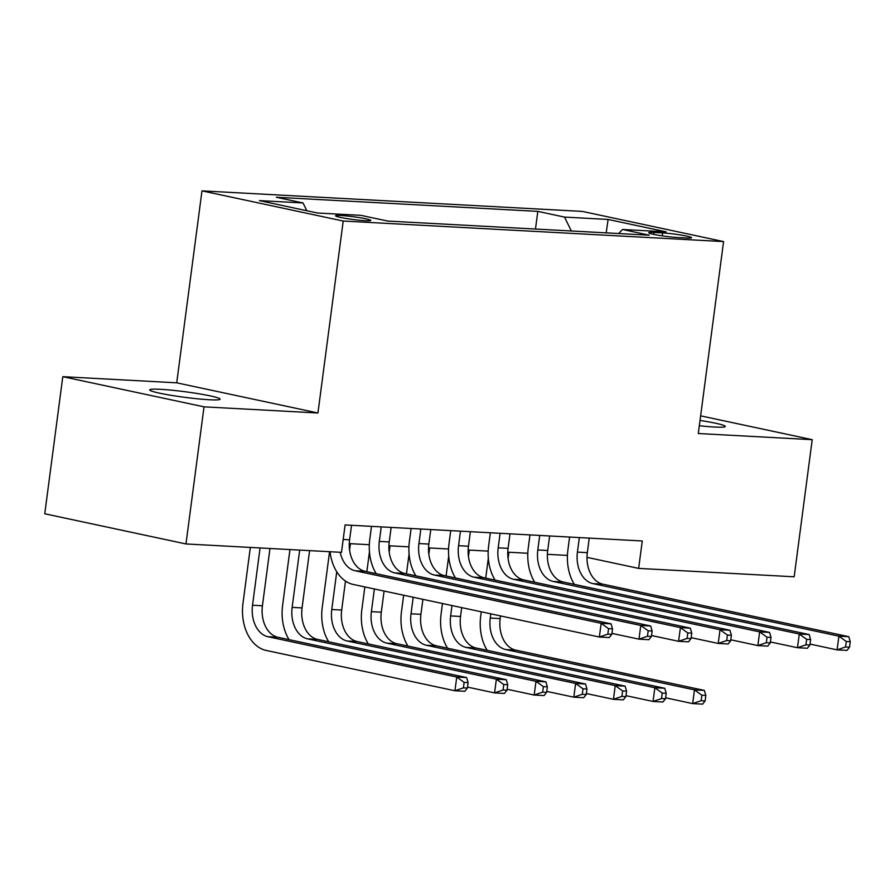 <?xml version="1.0" encoding="UTF-8"?>
<svg xmlns="http://www.w3.org/2000/svg" width="895" height="895" viewBox="0 0 895 895"><rect width="100%" height="100%" fill="white"/><g stroke="black" fill="none" stroke-linecap="round" stroke-linejoin="round"><path stroke-width="1.34" d="M209.352 399.752A35.509 2.786 7.5 0 0 220.125 399.17A35.509 2.786 7.5 0 0 198.869 393.778A35.509 2.786 7.5 0 0 160.496 389.314A35.509 2.786 7.5 0 0 149.711 389.907A35.509 2.786 7.5 0 0 170.979 395.288A35.509 2.786 7.5 0 0 209.352 399.752M699.331 425.729A35.509 2.786 7.5 0 0 714.523 427.038A35.509 2.786 7.5 0 0 725.308 426.456A35.509 2.786 7.5 0 0 700.024 420.426M365.361 220.718A17.755 1.387 7.5 0 0 370.754 220.427A17.755 1.387 7.5 0 0 360.114 217.731A17.755 1.387 7.5 0 0 340.939 215.494A17.755 1.387 7.5 0 0 335.547 215.784A17.755 1.387 7.5 0 0 346.175 218.481A17.755 1.387 7.5 0 0 365.361 220.718M62.795 376.672L204.026 406.845L317.938 412.987L176.718 382.825L62.795 376.672L44.75 513.775L185.97 543.947L341.487 552.349L345.101 524.929L642.263 540.972L638.65 568.392L794.167 576.794L812.212 439.68L700.628 415.839M176.718 382.825L201.979 190.87L582.354 211.41L723.574 241.583L343.21 221.043L201.979 190.87M662.647 232.924L653.932 232.454A17.206 1.354 7.5 0 0 648.707 232.745A17.206 1.354 7.5 0 0 659.011 235.351A17.206 1.354 7.5 0 0 677.593 237.511L686.308 237.98A17.206 1.354 7.5 0 0 691.533 237.701A17.206 1.354 7.5 0 0 681.229 235.094A17.206 1.354 7.5 0 0 662.647 232.924L662.266 235.855M571.346 230.988L564.521 217.093L537.805 211.377L276.298 197.258L303.025 202.964L259.438 200.614L317.456 213.01L361.032 215.359L387.748 221.065L649.255 235.195L622.54 229.478L618.602 233.539M564.521 217.093L608.108 219.443L666.126 231.839L622.54 229.478M204.026 406.845L185.97 543.947M317.938 412.987L343.21 221.043M723.574 241.583L698.301 433.527L812.212 439.68M586.997 557.361L638.65 568.392M349.285 543.623L369.322 544.708M388.911 545.771L408.937 546.845M428.526 547.908L448.563 548.993M468.152 550.045L488.189 551.13M507.778 552.181L527.804 553.267M547.393 554.329L567.43 555.403M535.478 229.042L537.805 211.377M303.025 202.964L306.84 210.739M606.195 232.868L608.108 219.443M579.345 537.571L577.432 552.103A27.745 19.388 -86.9 0 0 592.904 583.607L838.895 636.155L848.807 636.692L602.805 584.144L592.904 583.607M589.246 538.108L587.333 552.64A27.745 19.388 -86.9 0 0 602.805 584.144M574.344 584.379A41.617 29.087 93.1 0 1 567.889 550.067L569.6 537.045M849.523 647.186L850.25 641.704L846.29 641.491L845.562 646.973L849.523 647.186L846.994 650.396L837.093 649.871L810.031 644.087M845.562 646.973L837.093 649.871L838.895 636.155L846.29 641.491M850.25 641.704L848.807 636.692M487.171 650.341A41.617 29.087 93.1 0 1 480.716 616.028L481.275 611.8M485.716 578.103L488.323 558.256M508.908 552.249L508.069 558.536M500.518 615.917L500.171 618.602A27.745 19.388 -86.9 0 0 515.643 650.094L704.387 690.414L694.475 689.877L701.87 695.214L701.143 700.696L705.115 700.919L705.831 695.426L701.87 695.214M490.818 613.847L490.259 618.065A27.745 19.388 -86.9 0 0 505.731 649.557L694.475 689.877L692.674 703.593L665.611 697.809M705.115 700.919L702.575 704.13L692.674 703.593L701.143 700.696M705.831 695.426L704.387 690.414M539.719 535.434L537.805 549.966A27.745 19.388 -86.9 0 0 553.278 581.47L799.28 634.018L809.181 634.555L563.19 581.996L553.278 581.47M549.631 535.971L547.706 550.503A27.745 19.388 -86.9 0 0 563.19 581.996M534.718 582.242A41.617 29.087 93.1 0 1 528.263 547.93L529.974 534.908M809.908 645.049L810.624 639.567L806.663 639.354L805.947 644.836L809.908 645.049L807.379 648.26L797.467 647.723L770.416 641.95M805.947 644.836L797.467 647.723L799.28 634.018L806.663 639.354M810.624 639.567L809.181 634.555M500.104 533.297L498.179 547.829A27.745 19.388 -86.9 0 0 513.663 579.322L759.654 631.881L769.555 632.407L523.564 579.859L513.663 579.322M510.005 533.823L508.091 548.366A27.745 19.388 -86.9 0 0 523.564 579.859M495.092 580.105A41.617 29.087 93.1 0 1 488.648 545.793L490.359 532.771M770.282 642.912L771.009 637.419L767.049 637.206L766.321 642.699L770.282 642.912L767.753 646.123L757.852 645.586L730.79 639.802M766.321 642.699L757.852 645.586L759.654 631.881L767.049 637.206M771.009 637.419L769.555 632.407M460.477 531.149L458.564 545.693A27.745 19.388 -86.9 0 0 474.037 577.185L720.027 629.733L729.94 630.27L483.938 577.722L474.037 577.185M470.378 531.686L468.465 546.218A27.745 19.388 -86.9 0 0 483.938 577.722M455.477 577.969A41.617 29.087 93.1 0 1 449.022 543.645L450.733 530.623M730.667 640.764L731.383 635.282L727.422 635.07L726.695 640.551L730.667 640.764L728.127 643.986L718.226 643.449L691.164 637.665M726.695 640.551L718.226 643.449L720.027 629.733L727.422 635.07M731.383 635.282L729.94 630.27M420.851 529.012L418.938 543.545A27.745 19.388 -86.9 0 0 434.411 575.049L680.413 627.596L690.313 628.133L444.323 575.586L434.411 575.049M430.763 529.549L428.85 544.082A27.745 19.388 -86.9 0 0 444.323 575.586M415.851 575.821A41.617 29.087 93.1 0 1 409.395 541.509L411.118 528.486M691.041 638.627L691.768 633.145L687.796 632.933L687.08 638.415L691.041 638.627L688.512 641.838L678.6 641.312L651.549 635.528M687.08 638.415L678.6 641.312L680.413 627.596L687.796 632.933M691.768 633.145L690.313 628.133M447.556 648.204A41.617 29.087 93.1 0 1 441.101 613.892L442.466 603.51M446.09 575.966L448.708 556.119M469.282 550.112L468.454 556.399M461.708 607.627L460.545 616.465A27.745 19.388 -86.9 0 0 476.017 647.958L664.761 688.277L654.86 687.74L662.244 693.077L661.528 698.559L665.488 698.771L666.204 693.289L662.244 693.077M452.009 605.546L450.644 615.928A27.745 19.388 -86.9 0 0 466.116 647.421L654.86 687.74L653.048 701.456L625.997 695.672M665.488 698.771L662.96 701.993L653.048 701.456L661.528 698.559M666.204 693.289L664.761 688.277M407.93 646.067A41.617 29.087 93.1 0 1 401.475 611.744L403.656 595.22M406.464 573.818L409.082 553.983M429.656 547.964L428.828 554.262M422.899 599.337L420.918 614.317A27.745 19.388 -86.9 0 0 436.402 645.821L625.135 686.141L615.234 685.604L622.629 690.94L621.902 696.422L625.862 696.634L626.59 691.153L622.629 690.94M413.199 597.256L411.018 613.791A27.745 19.388 -86.9 0 0 426.49 645.284L615.234 685.604L613.433 699.319L586.37 693.535M625.862 696.634L623.334 699.845L613.433 699.319L621.902 696.422M626.59 691.153L625.135 686.141M368.304 643.919A41.617 29.087 93.1 0 1 361.86 609.607L364.836 586.93M366.849 571.681L369.456 551.846M390.041 545.827L389.213 552.125M384.089 591.047L381.304 612.18A27.745 19.388 -86.9 0 0 396.776 643.684L585.52 684.004L575.608 683.467L583.003 688.792L582.287 694.285L586.247 694.498L586.963 689.016L583.003 688.792M374.378 588.966L371.391 611.643A27.745 19.388 -86.9 0 0 386.875 643.147L575.608 683.467L573.807 697.171L546.744 691.399M586.247 694.498L583.708 697.708L573.807 697.171L582.287 694.285M586.963 689.016L585.52 684.004M328.689 641.782A41.617 29.087 93.1 0 1 322.234 607.47L329.573 551.7M350.415 543.69L349.587 549.977M345.492 581.068L341.677 610.043A27.745 19.388 -86.9 0 0 357.15 641.536L545.894 681.856L535.993 681.33L543.377 686.655L542.661 692.137L546.621 692.361L547.348 686.868L543.377 686.655M336.744 571.76L331.776 609.506A27.745 19.388 -86.9 0 0 347.249 641.01L535.993 681.33L534.181 695.035L507.129 689.251M546.621 692.361L544.093 695.572L534.181 695.035L542.661 692.137M547.348 686.868L545.894 681.856M381.236 526.875L379.323 541.408A27.745 19.388 -86.9 0 0 394.796 572.912L640.786 625.46L650.687 625.997L404.697 573.438L394.796 572.912M391.137 527.412L389.224 541.945A27.745 19.388 -86.9 0 0 404.697 573.438M376.236 573.684A41.617 29.087 93.1 0 1 369.78 539.372L371.492 526.35M651.415 636.49L652.142 631.009L648.181 630.796L647.454 636.278L651.415 636.49L648.886 639.701L638.985 639.164L611.923 633.391M647.454 636.278L638.985 639.164L640.786 625.46L648.181 630.796M652.142 631.009L650.687 625.997M289.063 639.645A41.617 29.087 93.1 0 1 282.607 605.333L289.958 549.564M309.603 550.626L302.062 607.906A27.745 19.388 -86.9 0 0 317.535 639.399L506.279 679.719L496.367 679.182L503.762 684.518L503.035 690L506.995 690.213L507.722 684.731L503.762 684.518M299.691 550.089L292.15 607.369A27.745 19.388 -86.9 0 0 307.623 638.862L496.367 679.182L494.566 692.898L467.503 687.114M506.995 690.213L504.467 693.435L494.566 692.898L503.035 690M507.722 684.731L506.279 679.719M351.522 525.275L349.598 539.808A27.745 19.388 -86.9 0 0 365.082 571.301L611.072 623.849L601.16 623.323L608.555 628.648L607.839 634.141L611.8 634.354L612.516 628.872L608.555 628.648M340.167 552.271A27.745 19.388 -86.9 0 0 355.17 570.764L601.16 623.323L599.359 637.027L353.368 584.48A41.617 29.087 93.1 0 1 330.042 551.723M611.8 634.354L609.271 637.564L599.359 637.027L607.839 634.141M612.516 628.872L611.072 623.849M467.38 688.076L468.096 682.594L464.136 682.382L463.42 687.863L467.38 688.076L464.852 691.287L454.94 690.761L266.195 650.441A41.617 29.087 93.1 0 1 242.992 603.185L250.331 547.427M269.977 548.478L262.436 605.758A27.745 19.388 -86.9 0 0 277.909 637.262L466.653 677.582L456.752 677.045L464.136 682.382M260.076 547.953L252.535 605.233A27.745 19.388 -86.9 0 0 268.008 636.725L456.752 677.045L454.94 690.761L463.42 687.863M468.096 682.594L466.653 677.582M653.674 234.367L653.932 232.454M587.333 552.64L577.432 552.103M500.171 618.602L490.259 618.065M515.643 650.094L505.731 649.557M547.706 550.503L537.805 549.966M508.091 548.366L498.179 547.829M468.465 546.218L458.564 545.693M428.85 544.082L418.938 543.545M460.545 616.465L450.644 615.928M476.017 647.958L466.116 647.421M420.918 614.317L411.018 613.791M436.402 645.821L426.49 645.284M381.304 612.18L371.391 611.643M396.776 643.684L386.875 643.147M341.677 610.043L331.776 609.506M357.15 641.536L347.249 641.01M389.224 541.945L379.323 541.408M302.062 607.906L292.15 607.369M317.535 639.399L307.623 638.862M349.598 539.808L343.188 539.461M365.082 571.301L355.17 570.764M262.436 605.758L252.535 605.233M277.909 637.262L268.008 636.725"/></g></svg>
